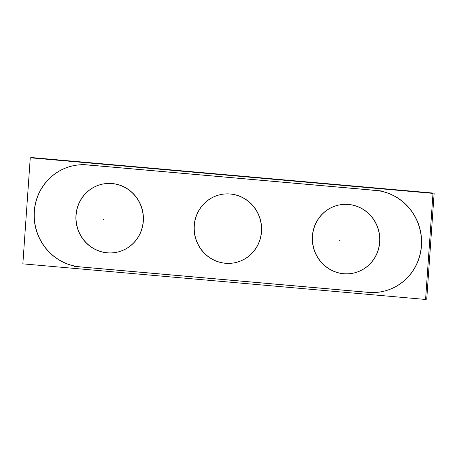 <?xml version="1.0" encoding="UTF-8"?>
<svg xmlns="http://www.w3.org/2000/svg" width="457" height="457" viewBox="0 0 457 457"><rect width="100%" height="100%" fill="white"/><g stroke="black" fill="none" stroke-linecap="round" stroke-linejoin="round"><path stroke-width="0.69" d="M375.557 190.369A51.253 49.55 78 0 1 421.485 238.371A51.253 49.55 78 0 1 382.629 291.497A51.253 49.55 78 0 1 368.422 292.354A51.253 49.55 78 0 0 421.485 245.735A51.253 49.55 78 0 0 375.557 190.369L87.43 164.891L375.557 190.369M366.377 292.172L82.094 267.037L366.377 292.172M73.223 165.748A51.253 49.55 78 0 1 87.43 164.891A51.253 49.55 78 0 0 34.366 211.505A51.253 49.55 78 0 0 80.295 266.877A51.253 49.55 78 0 1 34.366 218.903A51.253 49.55 78 0 1 73.16 165.76M235.087 262.684A34.806 33.652 78 0 1 194.311 225.649A34.806 33.652 78 0 1 220.64 194.585M220.702 194.573A34.806 33.652 78 0 1 261.541 231.596A34.806 33.652 78 0 1 235.149 262.672M116.883 252.23A34.806 33.652 78 0 1 76.108 215.196A34.806 33.652 78 0 1 102.431 184.137M102.494 184.12A34.806 33.652 78 0 1 143.338 221.142A34.806 33.652 78 0 1 116.946 252.218M353.295 273.137A34.806 33.652 78 0 1 312.519 236.103A34.806 33.652 78 0 1 338.843 205.039M338.905 205.027A34.806 33.652 78 0 1 379.744 242.044A34.806 33.652 78 0 1 353.358 273.12M425.587 299.461L433.002 193.391L30.265 157.785L22.85 263.849L425.587 299.461M365.194 292.006A51.253 49.55 -102 0 0 382.498 291.526A51.253 49.55 -102 0 0 421.223 236.8A51.253 49.55 -102 0 0 372.312 190.221M81.54 164.406L381.189 190.906M90.4 165.291A51.253 49.55 -102 0 0 73.097 165.777A51.253 49.55 -102 0 0 34.372 220.503A51.253 49.55 -102 0 0 83.283 267.077M374.06 292.891L74.405 266.397M426.735 299.215L434.15 193.151L31.413 157.539L31.39 157.882L31.413 157.539L434.15 193.151L31.413 157.539L31.39 157.882L31.413 157.539L434.15 193.151L426.735 299.215L425.61 299.118L426.735 299.215L434.15 193.151L426.735 299.215L425.61 299.118L426.735 299.215M261.193 233.79A34.806 33.652 -102 0 0 220.571 194.602A34.806 33.652 -102 0 0 194.099 227.854M194.402 223.507A34.806 33.652 -102 0 0 235.024 262.695A34.806 33.652 -102 0 0 261.501 229.443M142.99 223.336A34.806 33.652 -102 0 0 102.368 184.148A34.806 33.652 -102 0 0 75.891 217.406M76.193 213.059A34.806 33.652 -102 0 0 116.815 252.247A34.806 33.652 -102 0 0 143.292 218.989M379.401 244.244A34.806 33.652 -102 0 0 338.78 205.05A34.806 33.652 -102 0 0 312.302 238.308M312.605 233.961A34.806 33.652 -102 0 0 353.227 273.149A34.806 33.652 -102 0 0 379.704 239.891M194.311 225.649A34.806 33.652 78 0 1 230.351 193.991A34.806 33.652 78 0 1 261.541 231.596A34.806 33.652 78 0 1 225.507 263.249A34.806 33.652 78 0 1 194.311 225.649M76.108 215.196A34.806 33.652 78 0 1 112.142 183.543A34.806 33.652 78 0 1 143.338 221.142A34.806 33.652 78 0 1 107.298 252.801A34.806 33.652 78 0 1 76.108 215.196M312.519 236.103A34.806 33.652 78 0 1 348.554 204.445A34.806 33.652 78 0 1 379.744 242.044A34.806 33.652 78 0 1 343.71 273.703A34.806 33.652 78 0 1 312.519 236.103M339.671 240.445L340.054 240.365L339.671 240.445M221.468 229.991L221.851 229.911L221.468 229.991M103.259 219.543L103.642 219.457L103.259 219.543"/></g></svg>
